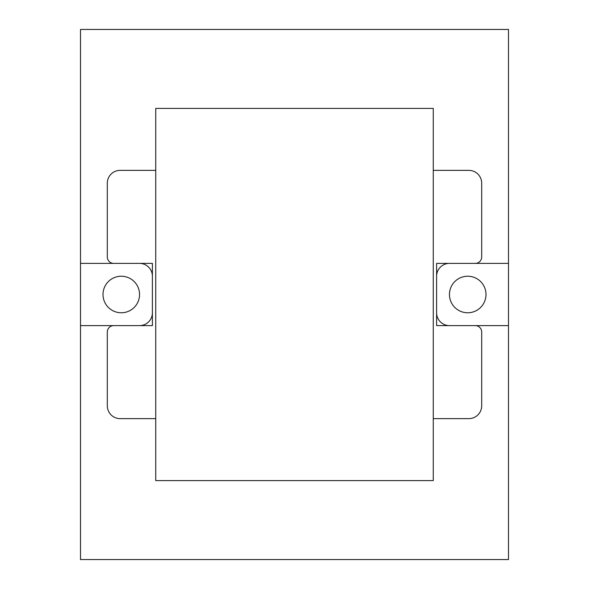 <?xml version="1.0" encoding="UTF-8"?>
<svg xmlns="http://www.w3.org/2000/svg" width="589" height="589" viewBox="0 0 589 589"><rect width="100%" height="100%" fill="white"/><g stroke="black" fill="none" stroke-linecap="round" stroke-linejoin="round"><path stroke-width="0.88" d="M80.502 29.45L508.498 29.45L508.498 559.55L80.502 559.55L80.502 29.45M139.549 294.5A18.266 18.266 0 0 0 112.146 278.678A18.266 18.266 0 0 0 112.146 310.322A18.266 18.266 0 0 0 139.549 294.5M485.991 294.5A18.266 18.266 0 0 0 458.588 278.678A18.266 18.266 0 0 0 458.588 310.322A18.266 18.266 0 0 0 485.991 294.5M155.732 170.368L120.156 170.368A12.84 12.84 0 0 0 107.308 183.216L107.308 256.966A6.42 6.42 0 0 0 113.736 263.386L139.549 263.386A12.84 12.84 0 0 1 152.389 276.234L152.389 263.386L80.502 263.386M155.732 418.632L120.156 418.632A12.84 12.84 0 0 1 107.308 405.784L107.308 332.034A6.42 6.42 0 0 1 113.736 325.614L139.549 325.614A12.84 12.84 0 0 0 152.389 312.766L152.389 276.234M155.732 480.595L155.732 108.405L433.268 108.405L433.268 480.595L155.732 480.595M433.268 170.368L468.844 170.368A12.84 12.84 0 0 1 481.692 183.216L481.692 256.966A6.42 6.42 0 0 1 475.264 263.386L449.451 263.386A12.84 12.84 0 0 0 436.611 276.234L436.611 312.766A12.84 12.84 0 0 0 449.451 325.614L475.264 325.614A6.42 6.42 0 0 1 481.692 332.034L481.692 405.784A12.84 12.84 0 0 1 468.844 418.632L433.268 418.632M80.502 325.614L152.389 325.614L152.389 312.766M436.611 276.234L436.611 263.386L508.498 263.386M508.498 325.614L436.611 325.614L436.611 312.766"/></g></svg>
